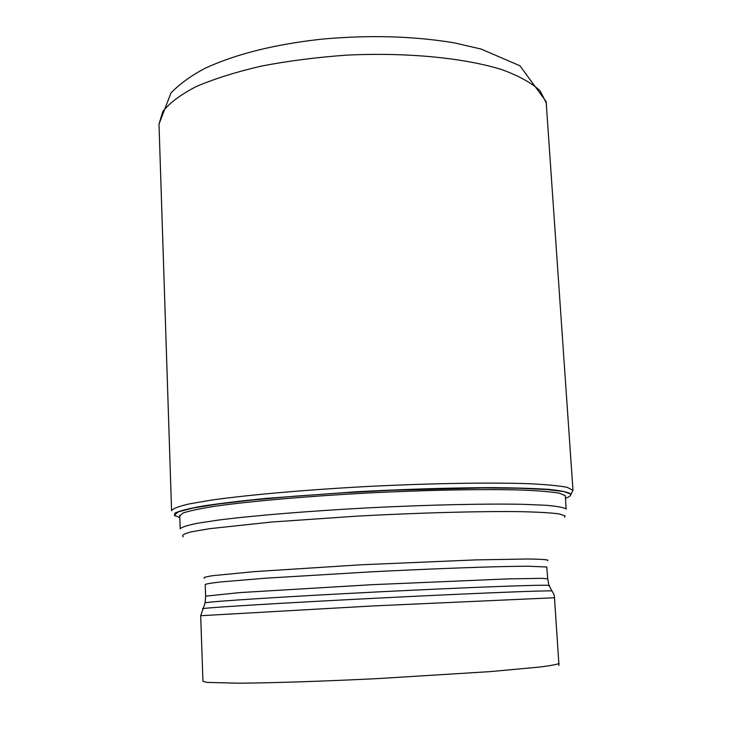 <?xml version="1.0" encoding="UTF-8"?>
<svg xmlns="http://www.w3.org/2000/svg" width="732" height="732" viewBox="0 0 732 732"><rect width="100%" height="100%" fill="white"/><g stroke="black" fill="none" stroke-linecap="round" stroke-linejoin="round"><path stroke-width="1.1" d="M175.168 516.087L174.857 513.178C179.111 510.982 188.371 508.612 202.654 506.059C219.783 503.451 241.194 500.871 266.878 498.327L356.054 491.785C405.318 489.177 450.015 487.796 490.129 487.64C514.276 487.787 533.948 488.381 549.128 489.424C561.417 490.687 568.7 492.252 570.997 494.118L564.079 491.629L547.06 489.543L519.839 488.262L483.44 487.924L391.574 490.284L342.054 492.883L294.612 496.204L252.403 500.02L217.98 504.055L193.047 508.054L178.452 511.787L174.243 515.053L179.834 517.734M570.676 494.356C571.216 495.555 569.487 496.836 565.479 498.199M570.997 494.118L569.963 496.086M179.752 515.273L180.209 528.925C181.344 527.26 186.962 525.393 197.064 523.325L218.401 520.077C253.51 515.584 309.288 510.991 369.157 507.807C429.098 504.787 486.194 503.552 523.243 504.311L546.09 505.29C557.262 506.26 563.933 507.505 566.12 509.005L565.305 495.665L559.477 493.222C551.37 491.812 538.752 490.751 521.623 490.037C483.925 488.93 425.923 490.01 365.478 493.121C305.143 496.406 249.502 501.329 215.226 506.224C199.863 508.639 189.066 510.927 182.835 513.086L179.779 515.987M546.438 104.511L546.255 102.883L540.07 90.805C531.78 83.018 519.079 75.972 501.951 69.659C464.335 57.883 406.836 52.219 346.758 55.129C316.846 57.279 288.435 60.921 261.516 66.054C236.189 71.937 214.458 78.754 196.313 86.522C180.658 94.62 169.485 102.965 162.797 111.548L159 124.138L170.94 93.01C179.862 83.796 191.317 75.506 205.308 68.158C236.28 53.93 275.122 44.259 321.833 39.144C369.239 34.852 413.269 36.069 453.932 42.795L481.043 49.035L519.949 65.77L546.136 101.62L572.991 490.367L570.777 494.704M159 124.138L171.572 510.698C172.734 508.649 178.571 506.398 189.066 503.945L211.264 500.121C247.828 494.914 306.022 489.772 368.48 486.432C431.002 483.303 490.44 482.361 528.815 483.706C546.228 484.547 559.01 485.746 567.154 487.302L572.991 490.367M564.564 517.149L565.067 515.859L558.992 513.864C550.464 512.775 537.206 512.034 519.208 511.631C479.634 511.156 419.033 512.775 357.308 516.115L271.499 522.044L209.663 528.678L191.628 531.761C184.107 533.674 181.298 535.339 183.201 536.766M204.374 578.243C202.993 577.594 205.829 576.734 212.884 575.663L253.812 571.674L361.462 564.765L476.413 559.879L527.864 559.001C538.807 559.129 545.459 559.495 547.82 560.108L547.609 560.712M546.767 567.007L528.12 566.211L507.532 566.476C474.363 567.19 424.002 569.157 371.435 571.82L264.929 578.243L220.24 581.995C211.274 583.02 206.268 583.862 205.225 584.511L205.637 596.159L239.565 592.618L372.076 584.685L508.301 578.884L542.037 578.344L547.737 578.829L546.767 567.007M549.604 585.637L548.89 585.371C542.604 584.584 467.172 587.375 376.916 591.959C286.651 596.525 211.328 601.375 205.152 602.784L204.969 603.214M202.517 608.923L202.718 608.603C208.849 607.459 285.37 602.802 377.227 598.145C469.075 593.487 545.688 590.395 551.901 590.916L552.129 591.209M200.678 615.722L202.965 681.318L206.9 682.398L238.522 683.194C270.95 682.983 322.144 681.327 377.044 678.637L490.431 671.601L540.015 667.017C550.437 665.672 556.723 664.519 558.855 663.558L554.481 597.751L373.393 605.922L200.678 615.722L205.152 602.784L205.637 596.159M554.646 597.788L553.868 594.302L548.89 585.371L547.737 578.829M558.827 665.498L559.001 663.284"/></g></svg>
